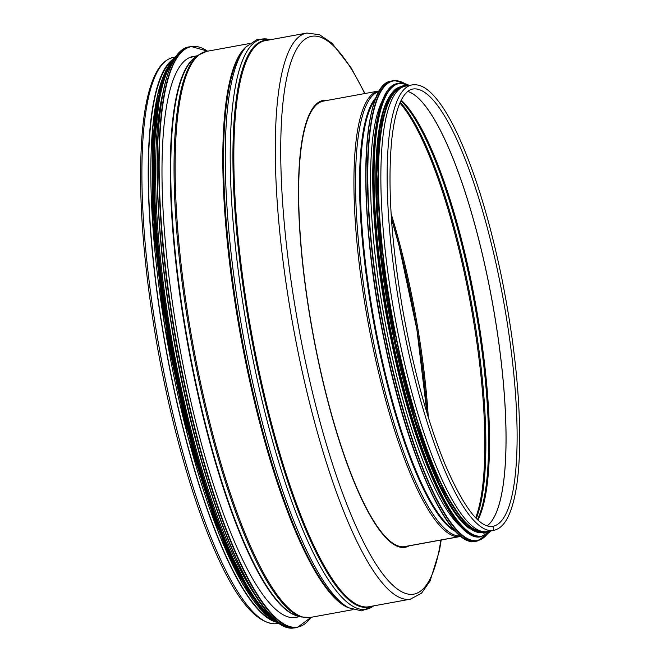 <?xml version="1.0" encoding="UTF-8"?>
<svg xmlns="http://www.w3.org/2000/svg" width="661" height="661" viewBox="0 0 661 661"><rect width="100%" height="100%" fill="white"/><g stroke="black" fill="none" stroke-linecap="round" stroke-linejoin="round"><path stroke-width="0.99" d="M403.565 546.787A0.719 0.702 -93.8 0 0 403.003 547.622A0.719 0.702 86.2 0 1 403.565 546.787L458.825 536.699L403.565 546.787A226.459 52.153 79.6 0 0 404.945 546.622L460.205 536.525A226.459 52.153 79.6 0 1 458.825 536.699A2.884 2.809 -93.8 0 0 460.221 535.988A2.884 2.809 86.2 0 1 458.825 536.699A226.459 52.153 79.6 0 1 367.673 320.164A226.459 52.153 79.6 0 1 378.827 90.987L323.568 101.075A226.459 52.153 79.6 0 0 312.413 330.26A226.459 52.153 79.6 0 0 403.565 546.787M491.544 526.478L491.544 526.478A2.09 2.033 86.2 0 1 493.709 528.321A2.09 2.033 86.2 0 1 492.048 530.626A2.09 2.033 -93.8 0 0 493.701 528.321A2.09 2.033 -93.8 0 0 491.544 526.478C478.68 527.057 463.163 506.293 444.985 464.196C427.477 421.131 413.332 369.325 402.574 308.778C391.072 240.868 387.47 184.477 391.766 139.62C393.84 120.674 397.344 106.892 402.268 98.266C405.573 92.68 409.085 89.599 412.803 89.037A222.27 51.186 79.6 0 1 503.095 298.491A222.27 51.186 79.6 0 1 492.676 526.338L491.544 526.478M412.051 84.922L405.763 86.07A226.459 52.153 79.6 0 0 394.609 315.247A226.459 52.153 79.6 0 0 485.761 531.774L485.761 531.774A226.459 52.153 79.6 0 0 487.14 531.609L493.428 530.461C499.427 529.18 504.326 524.627 508.111 516.786C515.117 502.269 518.951 478.911 519.62 446.737C520.281 397.435 514.432 341.712 502.071 279.553C489.685 219.477 474.565 170.414 456.718 132.365C447.794 113.709 439.053 100.381 430.493 92.391C424.222 86.484 418.083 83.997 412.051 84.922A226.459 52.153 79.6 0 0 400.897 314.099A226.459 52.153 79.6 0 0 492.048 530.626L485.761 531.774L492.048 530.626A226.459 52.153 79.6 0 0 493.428 530.461M383.454 98.729A225.732 51.988 79.6 0 0 384.743 320.106A225.732 51.988 79.6 0 0 461.791 527.652M390.106 95.548A225.732 51.988 79.6 0 0 389.99 319.147A225.732 51.988 79.6 0 0 469.136 528.271M401.467 87.723A225.732 51.988 79.6 0 0 392.617 318.668A225.732 51.988 79.6 0 0 482.53 531.576M324.13 100.323A227.177 52.318 79.6 0 0 323.097 100.439A227.177 52.318 79.6 0 1 326.98 100.455A227.177 52.318 79.6 0 0 324.13 100.323M404.73 547.382A227.177 52.318 79.6 0 0 408.349 545.994A227.177 52.318 79.6 0 1 404.73 547.382M409.043 545.87A227.177 52.318 -100.4 0 1 405.077 547.325A227.177 52.318 -100.4 0 1 312.793 333.251A227.177 52.318 -100.4 0 1 323.444 100.373A227.177 52.318 -100.4 0 1 324.824 100.199A227.177 52.318 -100.4 0 1 327.666 100.332M273.894 620.72A287.031 66.1 -100.4 0 1 166.498 351.206A287.031 66.1 -100.4 0 1 171.686 61.126M276.034 622.067A287.75 66.274 -100.4 0 1 166.332 351.239A287.75 66.274 -100.4 0 1 173.215 59.11M297.69 616.986A285.155 65.67 -100.4 0 1 295.814 617.457A285.155 65.67 -100.4 0 1 294.079 617.671A285.155 65.67 -100.4 0 1 179.305 345.017A285.155 65.67 -100.4 0 1 193.351 56.433A285.155 65.67 -100.4 0 1 195.276 56.21M255.667 595.867A287.031 66.1 -100.4 0 1 173.612 349.909A287.031 66.1 -100.4 0 1 163.424 90.821M237.828 571.575A287.031 66.1 -100.4 0 1 155.318 119.872M407.763 91.449A222.27 51.186 79.6 0 1 492.007 300.515A222.27 51.186 79.6 0 1 487.107 525.867A222.27 51.186 79.6 0 0 492.057 300.507A222.27 51.186 79.6 0 0 407.779 91.433M477.92 520A222.848 51.327 79.6 0 0 475.507 303.531A222.848 51.327 79.6 0 0 401.244 100.183M477.432 519.546A223.178 51.401 79.6 0 0 474.54 303.705A223.178 51.401 79.6 0 0 400.946 100.778M476.267 518.414A225.401 51.913 79.6 0 0 471.69 304.225A225.401 51.913 79.6 0 0 400.26 102.257M475.672 517.803A225.732 51.988 79.6 0 0 470.657 304.415A225.732 51.988 79.6 0 0 399.922 103.033M428.303 417.339A225.732 51.988 79.6 0 0 391.122 213.759M426.989 413.051A227.177 52.318 79.6 0 0 391.403 218.229M379.207 91.433A226.004 52.054 79.6 0 0 369.722 322.469A226.004 52.054 79.6 0 0 460.221 535.988A226.004 52.054 79.6 0 0 460.395 535.972M376.283 97.316A223.79 51.541 79.6 0 0 373.647 322.13A223.79 51.541 79.6 0 0 455.586 531.51M375.555 99.109A223.567 51.492 79.6 0 0 374.39 321.998A223.567 51.492 79.6 0 0 454.264 530.081M380.182 90.012A233.672 53.814 79.6 0 0 380.455 320.891A233.672 53.814 79.6 0 0 461.816 536.963M475.713 541.326C449.273 548.572 407.82 457.445 384.826 343.398C357.271 213.809 360.278 82.956 391.643 81.022A233.961 53.88 79.6 0 0 380.67 320.849A233.961 53.88 79.6 0 0 475.713 541.326L477.242 541.045L487.306 534.171M394.592 80.559A233.961 53.88 79.6 0 0 393.171 80.741A233.961 53.88 79.6 0 0 382.207 320.568A233.961 53.88 79.6 0 0 477.242 541.045M404.714 83.534A233.688 53.822 79.6 0 0 394.923 80.782A233.688 53.822 79.6 0 0 386.321 340.118A233.688 53.822 79.6 0 0 487.05 534.344M386.949 92.342A230.061 52.987 79.6 0 0 387.214 319.651A230.061 52.987 79.6 0 0 467.319 532.394M481.001 536.691C454.966 543.821 414.158 454.107 391.519 341.811C364.385 214.222 367.342 85.393 398.228 83.484A230.35 53.054 79.6 0 0 387.429 319.618A230.35 53.054 79.6 0 0 481.001 536.691L490.809 530.94M400.483 83.154A230.35 53.054 79.6 0 0 399.079 83.327A230.35 53.054 79.6 0 0 388.28 319.461A230.35 53.054 79.6 0 0 481.852 536.534M409.283 85.426A230.086 52.987 79.6 0 0 400.806 83.36A230.086 52.987 79.6 0 0 391.89 336.49A230.086 52.987 79.6 0 0 490.66 530.965M402.334 86.417A226.74 52.219 79.6 0 0 391.006 318.966A226.74 52.219 79.6 0 0 483.802 532.485M405.664 86.087A226.74 52.219 79.6 0 0 404.4 86.104A226.74 52.219 79.6 0 0 392.882 321.378A226.74 52.219 79.6 0 0 487.041 531.626M440.862 540.054A283.42 65.274 -100.4 0 1 411.96 594.379A283.42 65.274 -100.4 0 1 284.717 228.028A283.42 65.274 -100.4 0 1 364.698 93.565M364.971 93.515L351.148 67.876L332.029 43.254L319.594 34.719L306.919 33.05A287.75 66.274 79.6 0 0 292.749 324.262A287.75 66.274 79.6 0 0 408.564 599.403A287.75 66.274 79.6 0 0 410.316 599.18L421.511 593.214L430.096 580.969L439.425 550.729L441.218 539.996M410.316 599.18L368.871 606.757A287.75 66.274 -100.4 0 1 367.128 606.972A287.75 66.274 -100.4 0 1 251.304 331.83A287.75 66.274 -100.4 0 1 265.474 40.618L306.919 33.05M278.355 623.282L276.942 623.546A287.75 66.274 -100.4 0 1 275.191 623.761A287.75 66.274 -100.4 0 1 159.367 348.628A287.75 66.274 -100.4 0 1 173.537 57.408L174.958 57.152M370.961 606.368A288.039 66.34 -100.4 0 1 366.343 607.401A288.039 66.34 -100.4 0 1 249.288 325.65A288.039 66.34 -100.4 0 1 267.565 40.238M373.572 605.897A289.766 66.736 -100.4 0 1 364.434 609.516A289.766 66.736 -100.4 0 1 244.892 315.594A289.766 66.736 -100.4 0 1 270.175 39.759M246.272 46.749L244.438 48.815A288.039 66.34 -100.4 0 0 241.695 337.474A288.039 66.34 -100.4 0 0 346.298 606.517L348.744 607.806A289.766 66.736 -100.4 0 1 243.512 337.143A289.766 66.736 -100.4 0 1 246.272 46.749L257.352 39.288L270.299 39.743M349.066 607.971A287.75 66.274 -100.4 0 1 240.935 337.614A287.75 66.274 -100.4 0 1 246.512 46.485M352.999 609.649L310.166 617.473A287.75 66.274 -100.4 0 1 308.414 617.696A287.75 66.274 -100.4 0 1 192.591 342.555A287.75 66.274 -100.4 0 1 206.761 51.343L249.602 43.519M198.68 54.929L195.218 57.482A285.577 65.769 -100.4 0 0 188.74 347.141A285.577 65.769 -100.4 0 0 297.194 615.821L301.333 616.977A287.477 66.207 -100.4 0 1 192.153 346.521A287.477 66.207 -100.4 0 1 198.68 54.929L206.761 51.343M298.607 616.217A285.445 65.736 -100.4 0 1 188.269 347.232A285.445 65.736 -100.4 0 1 196.4 56.606M310.967 617.333A294.963 67.934 -100.4 0 1 295.781 627.33A294.963 67.934 -100.4 0 1 171.711 313.14A294.963 67.934 -100.4 0 1 207.571 51.194M311.1 617.308L297.351 627.446A295.252 68 -100.4 0 1 295.558 627.669A295.252 68 -100.4 0 1 176.71 345.356A295.252 68 -100.4 0 1 191.252 46.543L207.703 51.17M297.351 627.446L295.814 627.727A295.252 68 -100.4 0 1 294.021 627.95A295.252 68 -100.4 0 1 175.182 345.637A295.252 68 -100.4 0 1 189.724 46.824L191.252 46.543M279.289 622.943A294.98 67.934 -100.4 0 1 175.661 349.529A294.98 67.934 -100.4 0 1 175.95 57.143M277.405 621.671A291.361 67.1 -100.4 0 1 172.628 350.082A291.361 67.1 -100.4 0 1 174.644 59.003M279.603 623.257A291.65 67.166 -100.4 0 1 172.29 350.148A291.65 67.166 -100.4 0 1 176.132 56.739M281.578 624.505A291.65 67.166 -100.4 0 1 171.439 350.305A291.65 67.166 -100.4 0 1 177.545 54.871M274.282 620.894A291.385 67.108 -100.4 0 1 171.216 350.347A291.385 67.108 -100.4 0 1 171.992 60.829M251.527 595.652A288.039 66.34 -100.4 0 1 170.34 350.504A288.039 66.34 -100.4 0 1 159.631 92.482M269.118 617.002A288.039 66.34 -100.4 0 1 168.96 350.76A288.039 66.34 -100.4 0 1 168.538 66.29M426.923 412.844L416.893 329.517L398.98 245.388L391.419 218.444M460.907 536.377L460.205 536.525M379.538 90.871L378.827 90.987M391.643 81.022L394.625 80.559L405.011 83.608M398.228 83.484L400.516 83.154L409.432 85.393M407.366 85.773L403.664 85.509L395.278 89.177L388.395 98.671L379.984 128.837L376.803 173.884L381.364 253.725L395.551 342.357L415.728 421.321L439.656 484.67L466.294 525.834L483.943 533.22L488.735 531.312M276.942 623.546L274.968 623.786C253.874 623.116 231.689 593.603 208.413 535.253C186.311 480.134 166.167 402.896 153.996 326.666C141.884 249.618 137.984 184.692 142.305 131.878C144.602 106.305 148.989 87.029 155.475 74.049C160.235 64.464 166.258 58.92 173.537 57.408M348.744 607.806L361.633 610.88L373.696 605.873M301.333 616.977L310.166 617.473M291.782 617.655L300.309 616.688M189.509 57.672L197.829 55.557M295.814 627.727L293.988 627.95C255.733 635.138 194.541 480.464 170.092 316.619C147.147 173.38 155.773 50.038 189.724 46.824M281.693 624.571L267.912 615.912L253.18 598.131L222.707 537.831L194.144 451.488L171.216 350.355L156.913 247.635L153.112 156.764L160.301 89.574L167.787 67.744L177.627 54.772M271.002 618.58L265.309 614.135L242.554 583.903L219.229 534.592L188.088 437.59L164.449 324.568L152.336 217.329L152.666 128.498L157.69 94.771L165.804 70.686L169.737 64.15"/></g></svg>
